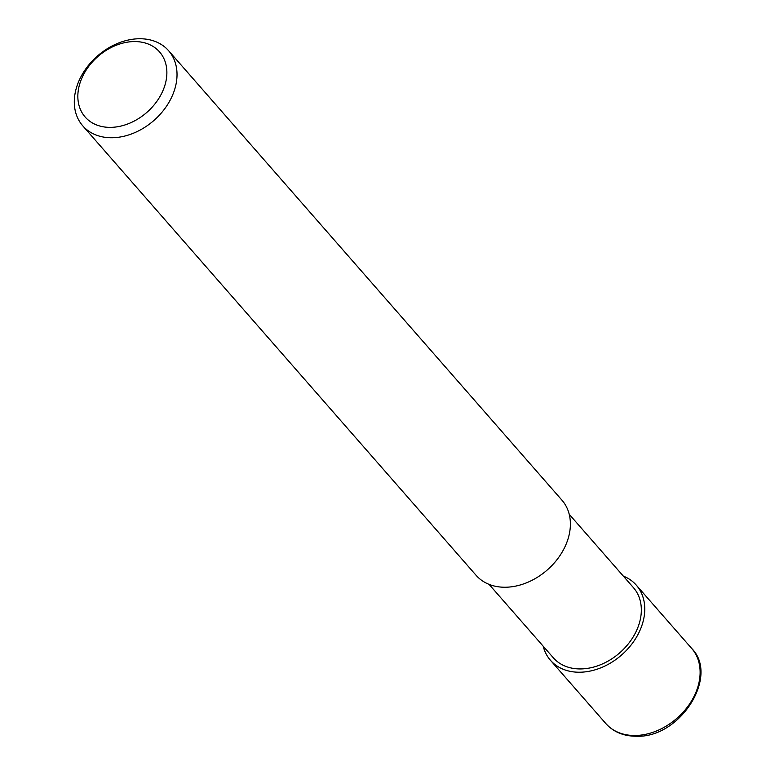 <?xml version="1.0" encoding="UTF-8"?>
<svg xmlns="http://www.w3.org/2000/svg" width="775" height="775" viewBox="0 0 775 775"><rect width="100%" height="100%" fill="white"/><g stroke="black" fill="none" stroke-linecap="round" stroke-linejoin="round"><path stroke-width="1.16" d="M139.112 38.75A57.04 42.848 -41.2 0 0 84.068 71.407A57.04 42.848 -41.2 0 0 82.741 125.812A57.04 42.848 -41.2 0 0 112.21 137.747A57.04 42.848 -41.2 0 0 167.255 105.1A57.04 42.848 -41.2 0 0 168.582 50.685A57.04 42.848 -41.2 0 0 139.112 38.75M168.582 50.685L561.943 500.175A57.04 42.848 138.8 0 1 560.616 554.59A57.04 42.848 138.8 0 1 505.571 587.237A57.04 42.848 138.8 0 1 476.092 575.302L82.741 125.812M110.699 127.371A49.435 37.142 138.8 0 1 79.389 85.114A49.435 37.142 138.8 0 1 134.017 41.569A49.435 37.142 138.8 0 1 165.327 83.836A49.435 37.142 138.8 0 1 110.699 127.371M569.208 514.261L633.456 587.673A53.233 39.99 138.8 0 1 632.216 638.455A53.233 39.99 138.8 0 1 580.833 668.932A53.233 39.99 138.8 0 1 553.331 657.791L489.083 584.379M543.197 646.214A57.04 42.848 -41.2 0 0 550.463 660.29A57.04 42.848 -41.2 0 0 579.942 672.225A57.04 42.848 -41.2 0 0 634.987 639.578A57.04 42.848 -41.2 0 0 636.314 585.164A57.04 42.848 -41.2 0 0 623.323 576.096M605.837 723.559C613.509 732.055 623.807 736.279 636.74 736.25C680.334 737.916 719.471 675.984 691.678 648.433A57.04 42.848 138.8 0 1 690.351 702.847A57.04 42.848 138.8 0 1 635.306 735.494A57.04 42.848 138.8 0 1 605.837 723.559L550.463 660.29M636.314 585.164L691.678 648.433"/></g></svg>
